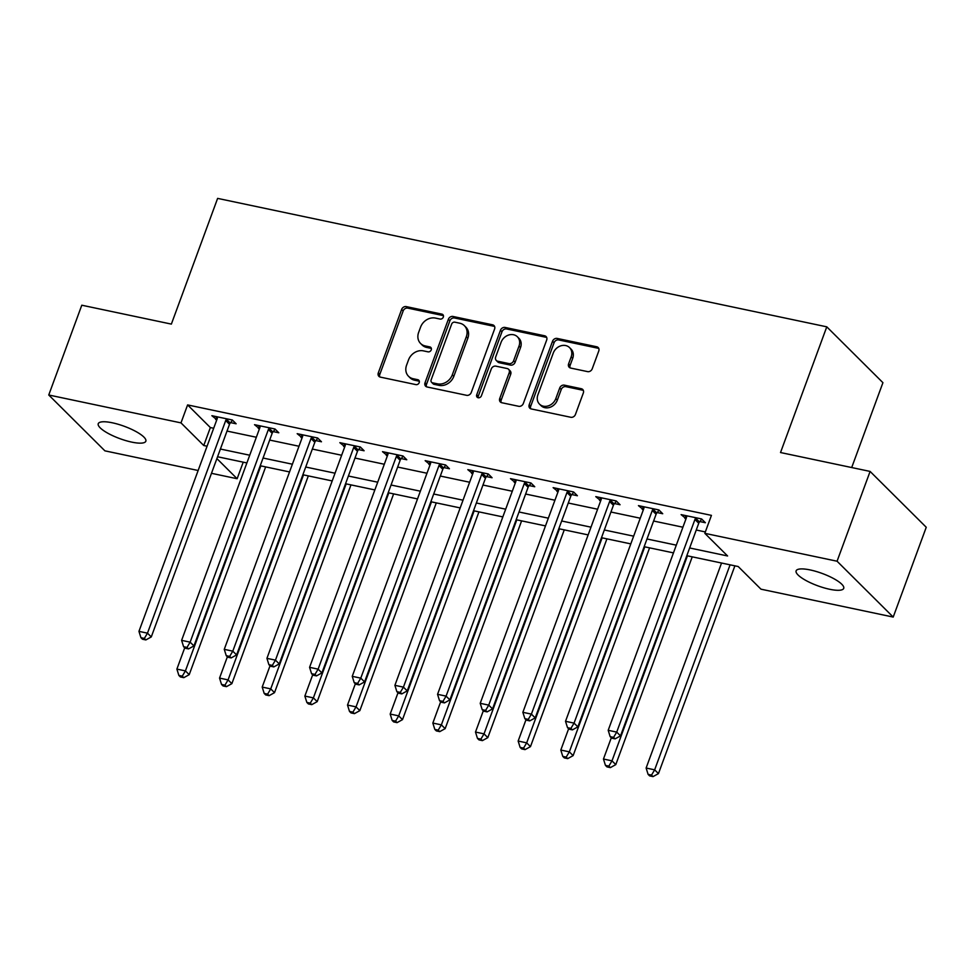<?xml version="1.0" encoding="UTF-8"?>
<svg xmlns="http://www.w3.org/2000/svg" width="975" height="975" viewBox="0 0 975 975"><rect width="100%" height="100%" fill="white"/><g stroke="black" fill="none" stroke-linecap="round" stroke-linejoin="round"><path stroke-width="1.46" d="M443.32 317.082A2.718 2.291 -45.2 0 0 441.882 314.121L406.295 306.613A3.888 3.278 -45.2 0 0 401.639 309.441L378.3 372.889A3.888 3.278 -45.2 0 0 378.909 376.35A3.888 3.278 -45.2 0 0 380.347 377.118L415.935 384.625A2.718 2.291 -45.2 0 0 417.751 379.689L413.144 378.727A12.443 10.469 -45.2 0 1 408.525 376.265A12.443 10.469 -45.2 0 1 406.575 365.186L408.525 359.897A12.443 10.469 -45.2 0 1 423.394 350.866L428.001 351.841A2.718 2.291 -45.2 0 0 429.817 346.905L425.21 345.942A12.443 10.469 -45.2 0 1 420.591 343.48A12.443 10.469 -45.2 0 1 418.641 332.39L420.591 327.112A12.443 10.469 -45.2 0 1 435.459 318.082L440.066 319.057A2.718 2.291 -45.2 0 0 443.32 317.082M443.43 315.632A2.718 2.291 -45.2 0 0 443.393 315.632L407.806 308.124A3.888 3.278 -45.2 0 0 403.163 310.94L379.811 374.4A3.888 3.278 -45.2 0 0 379.811 376.959M419.299 381.213A2.718 2.291 -45.2 0 0 419.274 381.201L414.668 380.226L413.144 378.727M431.364 348.428A2.718 2.291 -45.2 0 0 431.34 348.416L426.733 347.441L425.21 345.942M829.64 589.266A25.35 6.557 20.2 0 1 796.124 570.85A25.35 6.557 20.2 0 1 810.213 569.948A25.35 6.557 20.2 0 1 843.716 588.364A25.35 6.557 20.2 0 1 829.64 589.266M131.747 442.114A25.35 6.557 20.2 0 1 98.243 423.698A25.35 6.557 20.2 0 1 112.332 422.797A25.35 6.557 20.2 0 1 145.836 441.212A25.35 6.557 20.2 0 1 131.747 442.114M587.584 371.621A3.888 3.278 -45.2 0 0 592.227 368.806L598.772 351A3.888 3.278 -45.2 0 0 598.163 347.539A3.888 3.278 -45.2 0 0 596.724 346.771L557.2 338.435A3.888 3.278 -45.2 0 0 552.545 341.25L529.206 404.71A3.888 3.278 -45.2 0 0 529.803 408.172A3.888 3.278 -45.2 0 0 531.253 408.939L570.777 417.276A3.888 3.278 -45.2 0 0 575.433 414.46L583.342 392.949A3.888 3.278 -45.2 0 0 582.733 389.488A3.888 3.278 -45.2 0 0 581.283 388.72L564.367 385.149A3.888 3.278 -45.2 0 0 559.723 387.977L555.799 398.641A10.408 8.751 -45.2 0 1 539.504 404.125A10.408 8.751 -45.2 0 1 537.883 394.863L553.252 353.084A10.408 8.751 -45.2 0 1 569.546 347.6A10.408 8.751 -45.2 0 1 571.167 356.862L568.608 363.821A3.888 3.278 -45.2 0 0 569.217 367.295A3.888 3.278 -45.2 0 0 570.668 368.062L587.584 371.621M198.132 470.498L104.898 450.84L48.75 394.997L81.79 305.212L171.368 324.102L217.62 198.388L826.776 326.832L780.524 452.534L870.102 471.425L837.074 561.222L893.21 617.065L760.975 589.18L738.209 566.536L686.802 555.701M48.75 394.997L180.984 422.882L203.751 445.514L207.066 446.221M689.654 547.974L727.594 555.969L704.828 533.337L711.433 515.373L187.602 404.918L180.984 422.882M704.828 533.337L837.074 561.222M494.593 329.038A3.888 3.278 -45.2 0 0 493.996 325.577A3.888 3.278 -45.2 0 0 492.546 324.809L453.022 316.473A3.888 3.278 -45.2 0 0 448.366 319.288L425.027 382.748A3.888 3.278 -45.2 0 0 425.636 386.21A3.888 3.278 -45.2 0 0 427.074 386.977L466.598 395.314A3.888 3.278 -45.2 0 0 471.254 392.486L494.593 329.038M505.111 327.454L544.635 335.79A3.888 3.278 -45.2 0 1 546.073 336.558A3.888 3.278 -45.2 0 1 546.683 340.019L523.343 403.479A3.888 3.278 -45.2 0 1 518.688 406.295L501.772 402.724A3.888 3.278 -45.2 0 1 500.333 401.956A3.888 3.278 -45.2 0 1 499.724 398.495L509.194 372.767A3.888 3.278 -45.2 0 0 508.584 369.293A3.888 3.278 -45.2 0 0 507.134 368.526L495.922 366.161A3.888 3.278 -45.2 0 0 491.266 368.977L481.418 395.777A2.718 2.291 -45.2 0 1 476.726 394.79L500.455 330.269A3.888 3.278 -45.2 0 1 505.111 327.454L506.622 328.965L546.146 337.301L544.635 335.79M187.602 404.918L210.356 427.562L213.683 428.257M227.017 431.072L256.34 437.251M269.673 440.066L298.996 446.245M312.329 449.061L341.652 455.252M354.997 458.055L384.308 464.246M397.654 467.049L426.965 473.241M440.31 476.044L469.621 482.235M482.966 485.038L512.277 491.229M525.622 494.033L554.946 500.224M568.279 503.027L597.602 509.218M610.935 512.021L640.258 518.212M653.591 521.016L682.914 527.207M696.26 530.01L705.339 531.936M230.587 422.614L236.133 423.784L232.342 420.006L211.868 415.691L216.828 419.713M273.244 431.608L278.801 432.778L274.999 429L254.524 424.686L259.484 428.707M315.9 440.602L321.457 441.773L317.655 437.994L297.18 433.68L302.14 437.702M358.556 449.597L364.114 450.767L360.323 446.989L339.836 442.674L344.797 446.696M401.212 458.591L406.77 459.761L402.98 455.983L382.505 451.669L387.453 455.691M443.881 467.586L449.426 468.756L445.636 464.977L425.161 460.663L430.109 464.685M486.537 476.58L492.082 477.75L488.292 473.972L467.817 469.658L472.778 473.679M529.193 485.574L534.739 486.744L530.948 482.966L510.473 478.652L515.434 482.674M571.85 494.569L577.395 495.739L573.605 491.961L553.13 487.646L558.09 491.668M614.506 503.563L620.063 504.733L616.261 500.955L595.786 496.641L600.746 500.663M657.162 512.558L662.72 513.727L658.917 509.949L638.442 505.635L643.402 509.657M699.818 521.552L705.376 522.722L701.586 518.944L681.111 514.629L686.059 518.651M851.699 467.549L882.923 382.675L826.776 326.832M870.102 471.425L926.25 527.268L893.21 617.065M243.226 462.174L237.132 478.725L211.478 473.314M216.889 458.591L237.132 478.725M673.469 552.886L644.146 546.707M630.813 543.892L601.49 537.712M588.144 534.897L558.833 528.718M545.488 525.903L516.177 519.724M502.832 516.908L473.521 510.729M460.176 507.914L430.852 501.735M417.519 498.92L388.196 492.741M374.863 489.925L345.54 483.746M332.207 480.931L302.884 474.752M289.538 471.937L260.228 465.758M246.882 462.942L217.571 456.763M220.411 449.036L249.734 455.215M263.067 458.031L292.39 464.21M305.723 467.025L335.047 473.204M348.38 476.019L377.703 482.198M391.048 485.014L420.359 491.193M433.704 494.008L463.015 500.187M476.361 503.003L505.672 509.182M519.017 511.997L548.328 518.176M561.673 520.991L590.996 527.17M604.329 529.986L633.652 536.165M646.986 538.98L676.309 545.159M210.356 427.562L203.751 445.514M215.658 419.457L216.682 416.703M258.314 428.452L259.338 425.697M300.983 437.458L301.994 434.692M343.639 446.452L344.65 443.686M386.295 455.447L387.307 452.68M428.951 464.441L429.963 461.675M471.607 473.436L472.619 470.669M514.264 482.43L515.288 479.663M556.92 491.424L557.944 488.658M599.588 500.419L600.6 497.652M642.245 509.413L643.256 506.647M684.901 518.408L685.912 515.641M420.591 343.48L422.102 344.992A12.443 10.469 -45.2 0 0 426.733 347.441M408.525 376.265L410.036 377.776A12.443 10.469 -45.2 0 0 414.668 380.226M494.593 326.479A3.888 3.278 -45.2 0 0 494.069 326.308L454.533 317.984A3.888 3.278 -45.2 0 0 449.889 320.799L426.538 384.26A3.888 3.278 -45.2 0 0 426.538 386.807M454.886 322.177A2.718 2.291 -45.2 0 0 451.632 324.151L431.145 379.86A2.718 2.291 -45.2 0 0 432.583 382.822L437.434 383.845A12.443 10.469 -45.2 0 0 452.303 374.827L466.318 336.753A12.443 10.469 -45.2 0 0 464.368 325.662A12.443 10.469 -45.2 0 0 459.749 323.212L454.886 322.177M431.572 382.285L433.083 383.784A2.718 2.291 -45.2 0 0 434.094 384.333L432.583 382.822M464.368 325.662L465.892 327.173A12.443 10.469 -45.2 0 1 467.829 338.252L453.826 376.326A12.443 10.469 -45.2 0 1 438.957 385.357L434.094 384.333M508.584 369.293L510.108 370.805A3.888 3.278 -45.2 0 1 510.705 374.266L501.235 400.006A3.888 3.278 -45.2 0 0 501.235 402.565M506.622 328.965A3.888 3.278 -45.2 0 0 501.979 331.78L478.237 396.301A2.718 2.291 -45.2 0 0 478.128 397.739M519.017 346.052A10.408 8.751 -45.2 0 0 517.396 336.789A10.408 8.751 -45.2 0 0 501.101 342.274L495.678 356.996A3.888 3.278 -45.2 0 0 496.287 360.457A3.888 3.278 -45.2 0 0 497.737 361.225L508.95 363.59A3.888 3.278 -45.2 0 0 513.606 360.774L519.017 346.052L520.54 347.563A10.408 8.751 -45.2 0 0 518.907 338.301L517.396 336.789M496.287 360.457L497.811 361.969A3.888 3.278 -45.2 0 0 499.249 362.737L497.737 361.225M520.54 347.563L515.117 362.286A3.888 3.278 -45.2 0 1 510.473 365.101L499.249 362.737M569.546 347.6L571.058 349.111A10.408 8.751 -45.2 0 1 572.691 358.373L570.131 365.332A3.888 3.278 -45.2 0 0 570.131 367.892M539.504 404.125L541.028 405.637A10.408 8.751 -45.2 0 0 557.322 400.152L555.799 398.641M583.342 390.402A3.888 3.278 -45.2 0 0 582.806 390.232L565.89 386.661A3.888 3.278 -45.2 0 0 561.247 389.488L557.322 400.152M598.772 348.441A3.888 3.278 -45.2 0 0 598.236 348.282L558.712 339.946A3.888 3.278 -45.2 0 0 554.068 342.761L530.717 406.222A3.888 3.278 -45.2 0 0 530.717 408.781M184.714 647.814L176.889 669.094L185.421 670.898L189.211 674.663L265.651 466.903M182.276 676.162L178.864 675.431L180.387 676.943L183.8 677.662L182.276 676.162L185.421 670.898L260.849 465.879M178.864 675.431L176.889 669.094M189.211 674.663L183.8 677.662M226.797 418.836L226.456 419.25A3.961 3.339 -45.2 0 0 225.712 420.542L147.481 633.165L138.95 631.361L217.181 418.75A3.961 3.339 -45.2 0 0 217.425 417.349L217.425 416.861M232.55 420.213L230.246 423.028A3.961 3.339 -45.2 0 0 229.503 424.32L151.271 636.931L147.481 633.165L144.349 638.418L140.936 637.699L142.447 639.21L145.86 639.929L144.349 638.418M145.86 639.929L151.271 636.931M138.95 631.361L140.936 637.699M227.37 656.809L219.546 678.088L228.077 679.892L231.867 683.658L308.319 475.898M224.933 685.157L221.52 684.426L223.043 685.937L226.456 686.656L224.933 685.157L228.077 679.892L303.505 474.874M221.52 684.426L219.546 678.088M231.867 683.658L226.456 686.656M270.026 665.803L262.202 687.082L270.733 688.886L274.523 692.652L350.976 484.892M267.601 694.151L264.188 693.42L265.7 694.931L269.112 695.65L267.601 694.151L270.733 688.886L346.162 483.868M264.188 693.42L262.202 687.082M274.523 692.652L269.112 695.65M312.695 674.797L304.858 696.077L313.389 697.881L317.192 701.647L393.632 493.886M310.257 703.146L306.845 702.427L308.356 703.926L311.768 704.645L310.257 703.146L313.389 697.881L388.818 492.862M306.845 702.427L304.858 696.077M317.192 701.647L311.768 704.645M269.453 427.83L269.112 428.244A3.961 3.339 -45.2 0 0 268.369 429.536L190.137 642.159L181.606 640.356L259.837 427.745A3.961 3.339 -45.2 0 0 260.081 426.343L260.081 425.856M275.206 429.207L272.902 432.023A3.961 3.339 -45.2 0 0 272.159 433.314L193.94 645.925L190.137 642.159L187.005 647.412L183.592 646.693L185.104 648.204L188.516 648.923L187.005 647.412M188.516 648.923L193.94 645.925M181.606 640.356L183.592 646.693M312.11 436.824L311.768 437.239A3.961 3.339 -45.2 0 0 311.025 438.531L232.793 651.154L224.262 649.35L302.494 436.739A3.961 3.339 -45.2 0 0 302.738 435.337L302.738 434.85M317.862 438.202L315.559 441.017A3.961 3.339 -45.2 0 0 314.815 442.309L236.596 654.92L232.793 651.154L229.661 656.407L226.249 655.688L227.76 657.199L231.173 657.918L229.661 656.407M231.173 657.918L236.596 654.92M224.262 649.35L226.249 655.688M354.766 445.819L354.425 446.233A3.961 3.339 -45.2 0 0 353.681 447.525L275.462 660.148L266.931 658.344L345.15 445.733A3.961 3.339 -45.2 0 0 345.394 444.332L345.394 443.844M360.518 447.196L358.215 450.011A3.961 3.339 -45.2 0 0 357.484 451.303L279.252 663.914L275.462 660.148L272.317 665.413L268.905 664.682L270.416 666.193L273.829 666.912L272.317 665.413M273.829 666.912L279.252 663.914M266.931 658.344L268.905 664.682M355.351 683.792L347.514 705.071L356.046 706.875L359.848 710.641L436.288 502.881M352.913 712.14L349.501 711.421L351.012 712.92L354.425 713.639L352.913 712.14L356.046 706.875L431.474 501.857M349.501 711.421L347.514 705.071M359.848 710.641L354.425 713.639M397.422 454.813L397.081 455.227A3.961 3.339 -45.2 0 0 396.337 456.519L318.118 669.142L309.587 667.339L387.806 454.728A3.961 3.339 -45.2 0 0 388.062 453.326L388.05 452.839M403.175 456.19L400.871 459.006A3.961 3.339 -45.2 0 0 400.14 460.298L321.908 672.908L318.118 669.142L314.974 674.408L311.561 673.676L313.085 675.188L316.497 675.907L314.974 674.408M316.497 675.907L321.908 672.908M309.587 667.339L311.561 673.676M398.007 692.798L390.183 714.066L398.714 715.869L402.504 719.635L478.944 511.875M395.57 721.134L392.157 720.415L393.668 721.914L397.081 722.633L395.57 721.134L398.714 715.869L474.143 510.863M392.157 720.415L390.183 714.066M402.504 719.635L397.081 722.633M440.663 701.793L432.839 723.06L441.37 724.864L445.161 728.642L521.601 520.869M438.226 730.129L434.813 729.41L436.337 730.909L439.749 731.628L438.226 730.129L441.37 724.864L516.799 519.858M434.813 729.41L432.839 723.06M445.161 728.642L439.749 731.628M483.32 710.787L475.495 732.054L484.027 733.858L487.817 737.636L564.257 529.864M480.882 739.123L477.47 738.404L478.993 739.903L482.406 740.622L480.882 739.123L484.027 733.858L559.455 528.852M477.47 738.404L475.495 732.054M487.817 737.636L482.406 740.622M440.078 463.808L439.737 464.222A3.961 3.339 -45.2 0 0 439.006 465.514L360.774 678.137L352.243 676.333L430.475 463.722A3.961 3.339 -45.2 0 0 430.718 462.321L430.706 461.833M445.831 465.185L443.54 468A3.961 3.339 -45.2 0 0 442.796 469.292L364.565 681.903L360.774 678.137L357.63 683.402L354.217 682.683L355.741 684.182L359.153 684.901L357.63 683.402M359.153 684.901L364.565 681.903M352.243 676.333L354.217 682.683M482.735 472.802L482.393 473.228A3.961 3.339 -45.2 0 0 481.662 474.508L403.431 687.131L394.899 685.328L473.131 472.717A3.961 3.339 -45.2 0 0 473.375 471.315L473.362 470.827M488.499 474.179L486.196 476.994A3.961 3.339 -45.2 0 0 485.452 478.286L407.221 690.897L403.431 687.131L400.286 692.396L396.874 691.677L398.397 693.176L401.81 693.895L400.286 692.396M401.81 693.895L407.221 690.897M394.899 685.328L396.874 691.677M525.403 481.796L525.062 482.223A3.961 3.339 -45.2 0 0 524.318 483.503L446.087 696.126L437.556 694.322L515.787 481.711A3.961 3.339 -45.2 0 0 516.031 480.309L516.019 479.822M531.156 483.173L528.852 485.989A3.961 3.339 -45.2 0 0 528.109 487.281L449.877 699.892L446.087 696.126L442.955 701.391L439.53 700.672L441.053 702.171L444.466 702.89L442.955 701.391M444.466 702.89L449.877 699.892M437.556 694.322L439.53 700.672M525.976 719.782L518.152 741.049L526.683 742.852L530.473 746.631L606.925 538.858M523.538 748.118L520.126 747.398L521.649 748.898L525.062 749.617L523.538 748.118L526.683 742.852L602.111 537.847M520.126 747.398L518.152 741.049M530.473 746.631L525.062 749.617M568.059 490.791L567.718 491.217A3.961 3.339 -45.2 0 0 566.975 492.497L488.743 705.12L480.212 703.316L558.443 490.705A3.961 3.339 -45.2 0 0 558.687 489.304L558.687 488.816M573.812 492.168L571.508 494.983A3.961 3.339 -45.2 0 0 570.765 496.275L492.533 708.898L488.743 705.12L485.611 710.385L482.198 709.666L483.71 711.165L487.122 711.884L485.611 710.385M487.122 711.884L492.533 708.898M480.212 703.316L482.198 709.666M568.632 728.776L560.808 750.043L569.339 751.847L573.129 755.625L649.582 547.852M566.207 757.112L562.782 756.393L564.306 757.892L567.718 758.623L566.207 757.112L569.339 751.847L644.767 546.841M562.782 756.393L560.808 750.043M573.129 755.625L567.718 758.623M610.716 499.785L610.374 500.212A3.961 3.339 -45.2 0 0 609.631 501.491L531.399 714.114L522.868 712.311L601.1 499.7A3.961 3.339 -45.2 0 0 601.343 498.298L601.343 497.811M616.468 501.162L614.165 503.977A3.961 3.339 -45.2 0 0 613.421 505.269L535.202 717.892L531.399 714.114L528.267 719.379L524.855 718.66L526.366 720.159L529.778 720.878L528.267 719.379M529.778 720.878L535.202 717.892M522.868 712.311L524.855 718.66M611.301 737.77L603.464 759.037L611.995 760.841L615.786 764.619L692.238 556.847M608.863 766.106L605.451 765.387L606.962 766.886L610.374 767.618L608.863 766.106L611.995 760.841L687.424 555.835M605.451 765.387L603.464 759.037M615.786 764.619L610.374 767.618M653.372 508.779L653.031 509.206A3.961 3.339 -45.2 0 0 652.287 510.486L574.056 723.109L565.524 721.305L643.756 508.694A3.961 3.339 -45.2 0 0 644 507.293L644 506.805M659.124 510.157L656.821 512.972A3.961 3.339 -45.2 0 0 656.09 514.264L577.858 726.887L574.056 723.109L570.923 728.374L567.511 727.655L569.022 729.154L572.435 729.873L570.923 728.374M572.435 729.873L577.858 726.887M565.524 721.305L567.511 727.655M721.549 563.026L646.12 768.032L654.652 769.836L658.454 773.614L734.894 565.841M651.519 775.101L648.107 774.382L649.618 775.881L653.031 776.612L651.519 775.101L654.652 769.836L730.08 564.83M648.107 774.382L646.12 768.032M658.454 773.614L653.031 776.612M696.028 517.774L695.687 518.2A3.961 3.339 -45.2 0 0 694.943 519.48L616.724 732.103L608.193 730.299L686.412 517.688A3.961 3.339 -45.2 0 0 686.668 516.287L686.656 515.799M701.781 519.151L699.477 521.966A3.961 3.339 -45.2 0 0 698.746 523.258L620.514 735.881L616.724 732.103L613.58 737.368L610.167 736.649L611.691 738.148L615.103 738.867L613.58 737.368M615.103 738.867L620.514 735.881M608.193 730.299L610.167 736.649M443.393 315.632L441.882 314.121M419.274 381.201L417.751 379.689M431.34 348.416L429.817 346.905M379.811 374.4L378.3 372.889M403.163 310.94L401.639 309.441M407.806 308.124L406.295 306.613M426.538 384.26L425.027 382.748M449.889 320.799L448.366 319.288M454.533 317.984L453.022 316.473M494.069 326.308L492.546 324.809M438.957 385.357L437.434 383.845M453.826 376.326L452.303 374.827M467.829 338.252L466.318 336.753M501.235 400.006L499.724 398.495M510.705 374.266L509.194 372.767M478.237 396.301L476.726 394.79M501.979 331.78L500.455 330.269M510.473 365.101L508.95 363.59M515.117 362.286L513.606 360.774M570.131 365.332L568.608 363.821M572.691 358.373L571.167 356.862M561.247 389.488L559.723 387.977M565.89 386.661L564.367 385.149M582.806 390.232L581.283 388.72M530.717 406.222L529.206 404.71M554.068 342.761L552.545 341.25M558.712 339.946L557.2 338.435M598.236 348.282L596.724 346.771M226.456 419.25L230.246 423.028M225.712 420.542L229.503 424.32M269.112 428.244L272.902 432.023M268.369 429.536L272.159 433.314M311.768 437.239L315.559 441.017M311.025 438.531L314.815 442.309M354.425 446.233L358.215 450.011M353.681 447.525L357.484 451.303M397.081 455.227L400.871 459.006M396.337 456.519L400.14 460.298M439.737 464.222L443.54 468M439.006 465.514L442.796 469.292M482.393 473.228L486.196 476.994M481.662 474.508L485.452 478.286M525.062 482.223L528.852 485.989M524.318 483.503L528.109 487.281M567.718 491.217L571.508 494.983M566.975 492.497L570.765 496.275M610.374 500.212L614.165 503.977M609.631 501.491L613.421 505.269M653.031 509.206L656.821 512.972M652.287 510.486L656.09 514.264M695.687 518.2L699.477 521.966M694.943 519.48L698.746 523.258"/></g></svg>
